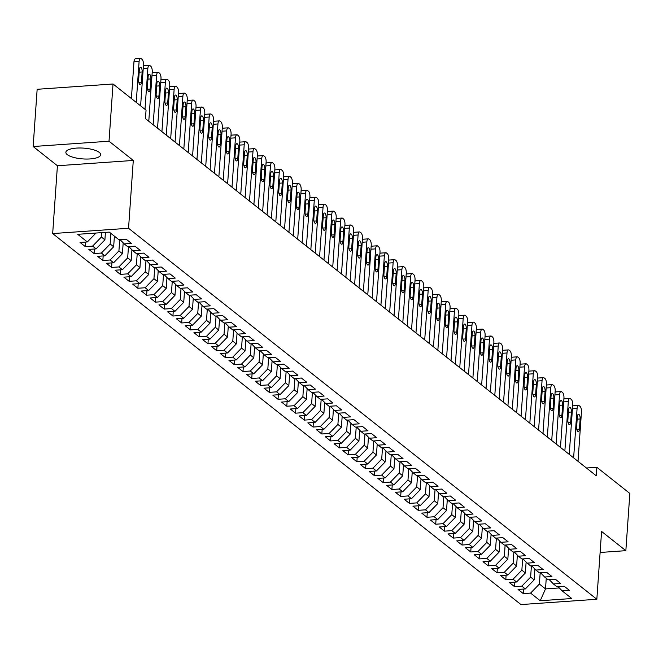 <?xml version="1.0" encoding="UTF-8"?>
<svg xmlns="http://www.w3.org/2000/svg" width="663" height="663" viewBox="0 0 663 663"><rect width="100%" height="100%" fill="white"/><g stroke="black" fill="none" stroke-linecap="round" stroke-linejoin="round"><path stroke-width="0.99" d="M99.259 152.399A17.429 5.403 -176 0 0 79.958 147.99A17.429 5.403 -176 0 0 65.877 152.299A17.429 5.403 -176 0 0 67.27 154.636A17.429 5.403 -176 0 0 86.563 159.045A17.429 5.403 -176 0 0 100.652 154.736A17.429 5.403 -176 0 0 99.259 152.399M52.675 233.567L520.969 604.573L596.841 599.269L128.547 228.271L52.675 233.567L57.416 165.75L133.288 160.446L109.022 141.219L33.15 146.523L57.416 165.75M33.15 146.523L37.153 89.298L113.025 83.994L109.022 141.219M546.254 578.293L545.516 588.91L540.221 600.736L571.804 598.532L562.166 590.89L569.451 590.385L564.188 586.225L556.912 586.73L553.406 583.954L560.691 583.448L555.428 579.28L548.152 579.793L544.646 577.017L551.931 576.503L546.668 572.343L539.392 572.849L535.886 570.072L543.171 569.567L537.908 565.398L530.632 565.912L527.126 563.136L534.411 562.63L529.157 558.461L521.872 558.967L518.367 556.199L525.651 555.685L520.397 551.525L513.112 552.03L509.607 549.254L516.891 548.749L511.637 544.58L504.352 545.094L500.847 542.317L508.131 541.804L502.877 537.643L495.592 538.149L492.087 535.372L499.372 534.867L494.117 530.707L486.833 531.212L483.327 528.436L490.612 527.93L485.357 523.762L478.073 524.276L474.567 521.499L481.852 520.985L476.598 516.825L469.313 517.331L465.807 514.554L473.092 514.049L467.838 509.88L460.553 510.394L457.047 507.618L464.332 507.104L459.078 502.944L451.793 503.449L448.287 500.673L455.572 500.167L450.318 496.007L443.033 496.512L439.528 493.736L446.812 493.231L441.558 489.062L434.273 489.576L430.768 486.799L438.052 486.286L432.798 482.125L425.513 482.631L422.016 479.855L429.293 479.349L424.038 475.189L416.754 475.694L413.256 472.918L420.533 472.412L415.278 468.244L407.994 468.758L404.496 465.981L411.773 465.467L406.518 461.307L399.234 461.813L395.736 459.036L403.013 458.531L397.759 454.362L390.474 454.876L386.977 452.1L394.253 451.586L388.999 447.426L381.714 447.931L378.217 445.155L385.493 444.649L380.239 440.489L372.954 440.994L369.457 438.218L376.733 437.713L371.479 433.544L364.194 434.058L360.697 431.281L367.973 430.768L362.719 426.607L355.434 427.113L351.937 424.337L359.213 423.831L353.959 419.662L346.674 420.176L343.177 417.4L350.454 416.894L345.199 412.726L337.915 413.231L334.417 410.463L341.694 409.949L336.439 405.789L329.155 406.295L325.657 403.518L332.934 403.013L327.679 398.844L320.395 399.358L316.897 396.582L324.174 396.068L318.92 391.908L311.643 392.413L308.138 389.637L315.414 389.131L310.16 384.971L302.883 385.476L299.378 382.7L306.654 382.195L301.4 378.026L294.123 378.54L290.618 375.764L297.894 375.25L292.64 371.089L285.363 371.595L281.858 368.819L289.134 368.313L283.88 364.144L276.604 364.658L273.098 361.882L280.374 361.368L275.12 357.208L267.844 357.713L264.338 354.937L271.615 354.432L266.36 350.271L259.084 350.777L255.578 348L262.855 347.495L257.6 343.326L250.324 343.84L246.818 341.064L254.095 340.55L248.84 336.39L241.564 336.895L238.058 334.119L245.335 333.613L240.081 329.453L232.804 329.959L229.299 327.182L236.575 326.677L231.321 322.508L224.044 323.022L220.539 320.246L227.815 319.732L222.561 315.571L215.284 316.077L211.779 313.301L219.055 312.795L213.801 308.626L206.524 309.14L203.019 306.364L210.295 305.85L205.041 301.69L197.765 302.195L194.259 299.419L201.535 298.914L196.281 294.753L189.005 295.259L185.499 292.482L192.776 291.977L187.521 287.808L180.245 288.322L176.739 285.546L184.016 285.032L178.761 280.872L171.485 281.377L167.979 278.601L175.256 278.095L170.001 273.927L162.725 274.441L159.219 271.664L166.496 271.159L161.242 266.99L153.965 267.496L150.46 264.728L157.736 264.214L152.482 260.053L145.205 260.559L141.7 257.783L148.976 257.277L143.722 253.109L136.445 253.622L132.94 250.846L140.216 250.332L134.962 246.172L127.686 246.677L124.18 243.901L131.456 243.396L126.202 239.235L118.926 239.741L109.287 232.108L77.712 234.312L87.342 241.945L80.066 242.459L85.32 246.619L92.605 246.114L96.102 248.89L88.825 249.396L94.08 253.556L101.364 253.051L104.862 255.827L97.585 256.332L102.84 260.501L110.124 259.987L113.622 262.763L106.345 263.277L111.599 267.438L118.884 266.932L122.382 269.708L115.105 270.214L120.359 274.374L127.636 273.869L131.141 276.645L123.865 277.151L129.119 281.319L136.396 280.805L139.901 283.582L132.625 284.096L137.879 288.256L145.156 287.75L148.661 290.527L141.385 291.032L146.639 295.201L153.915 294.687L157.421 297.463L150.145 297.977L155.399 302.137L162.675 301.632L166.181 304.408L158.905 304.914L164.159 309.074L171.435 308.568L174.941 311.345L167.664 311.85L172.919 316.019L180.195 315.505L183.701 318.281L176.424 318.795L181.679 322.956L188.955 322.45L192.461 325.226L185.184 325.732L190.438 329.901L197.715 329.387L201.221 332.163L193.944 332.669L199.198 336.837L206.475 336.332L209.98 339.1L202.704 339.613L207.958 343.774L215.235 343.268L218.74 346.045L211.464 346.55L216.718 350.719L223.995 350.205L227.5 352.981L220.224 353.495L225.478 357.655L232.754 357.15L236.26 359.926L228.984 360.432L234.238 364.592L241.514 364.086L245.02 366.863L237.744 367.368L242.998 371.537L250.274 371.023L253.78 373.799L246.503 374.313L251.758 378.474L259.034 377.968L262.54 380.744L255.263 381.25L260.518 385.418L267.794 384.905L271.3 387.681L264.023 388.195L269.277 392.355L276.554 391.85L280.059 394.626L272.783 395.131L278.037 399.292L285.314 398.786L288.819 401.563L281.543 402.068L286.797 406.237L294.074 405.723L297.579 408.499L290.303 409.013L295.557 413.173L302.834 412.668L306.339 415.444L299.063 415.95L304.317 420.11L311.593 419.604L315.099 422.381L307.823 422.886L313.077 427.055L320.353 426.541L323.859 429.317L316.582 429.831L321.837 433.992L329.113 433.486L332.619 436.262L325.342 436.768L330.597 440.936L337.873 440.423L341.379 443.199L334.094 443.713L339.357 447.873L346.633 447.368L350.139 450.144L342.854 450.649L348.116 454.81L355.393 454.304L358.898 457.08L351.614 457.586L356.876 461.755L364.153 461.241L367.658 464.017L360.374 464.531L365.636 468.691L372.913 468.186L376.418 470.962L369.134 471.468L374.396 475.636L381.673 475.122L385.178 477.899L377.893 478.404L383.156 482.573L390.432 482.067L393.938 484.835L386.653 485.349L391.916 489.509L399.192 489.004L402.698 491.78L395.413 492.286L400.676 496.454L407.952 495.941L411.458 498.717L404.173 499.231L409.436 503.391L416.712 502.885L420.218 505.662L412.933 506.167L418.196 510.328L425.472 509.822L428.978 512.598L421.693 513.104L426.955 517.273L434.232 516.759L437.737 519.535L430.453 520.049L435.707 524.209L442.992 523.704L446.497 526.48L439.213 526.986L444.467 531.154L451.752 530.64L455.257 533.417L447.973 533.93L453.227 538.091L460.512 537.585L464.017 540.362L456.732 540.867L461.987 545.027L469.271 544.522L472.777 547.298L465.492 547.804L470.747 551.972L478.031 551.459L481.537 554.235L474.252 554.749L479.506 558.909L486.791 558.403L490.297 561.18L483.012 561.685L488.266 565.846L495.551 565.34L499.057 568.116L491.772 568.622L497.026 572.791L504.311 572.277L507.817 575.053L500.532 575.567L505.786 579.727L513.071 579.222L516.576 581.998L509.292 582.504L514.546 586.672L521.831 586.158L525.336 588.935L518.052 589.448L523.306 593.609L523.629 589.059M540.221 600.736L530.591 593.103L523.306 593.609M113.025 83.994L146.051 110.157L145.454 118.636L596.236 475.761L596.824 467.282L586.448 468.003M534.884 569.036L534.129 579.885L530.624 577.108L531.411 565.854M525.336 588.935L534.129 579.885M521.831 586.158L530.624 577.108M562.166 590.89L558.08 586.647M526.124 562.091L525.369 572.948L521.864 570.172L522.651 558.917M516.576 581.998L525.369 572.948M513.071 579.222L521.864 570.172M553.406 583.954L549.32 579.711M517.364 555.155L516.61 566.003L513.104 563.227L513.891 551.981M507.817 575.053L516.61 566.003M504.311 572.277L513.104 563.227M544.646 577.017L540.56 572.766M508.604 548.218L507.85 559.066L504.344 556.29L505.131 545.036M499.057 568.116L507.85 559.066M495.551 565.34L504.344 556.29M535.886 570.072L531.801 565.829M499.844 541.273L499.09 552.13L495.584 549.354L496.372 538.099M490.297 561.18L499.09 552.13M486.791 558.403L495.584 549.354M527.126 563.136L523.041 558.892M491.084 534.337L490.33 545.185L486.824 542.409L487.612 531.154M481.537 554.235L490.33 545.185M478.031 551.459L486.824 542.409M518.367 556.199L514.281 551.947M482.324 527.392L481.57 538.248L478.064 535.472L478.852 524.218M472.777 547.298L481.57 538.248M469.271 544.522L478.064 535.472M509.607 549.254L505.521 545.011M473.564 520.455L472.81 531.303L469.305 528.527L470.092 517.281M464.017 540.362L472.81 531.303M460.512 537.585L469.305 528.527M500.847 542.317L496.761 538.066M464.813 513.518L464.05 524.367L460.545 521.59L461.332 510.336M455.257 533.417L464.05 524.367M451.752 530.64L460.545 521.59M492.087 535.372L488.001 531.129M456.053 506.573L455.29 517.43L451.785 514.654L452.572 503.399M446.497 526.48L455.29 517.43M442.992 523.704L451.785 514.654M483.327 528.436L479.241 524.193M447.293 499.637L446.53 510.485L443.025 507.709L443.812 496.454M437.737 519.535L446.53 510.485M434.232 516.759L443.025 507.709M474.567 521.499L470.481 517.248M438.533 492.692L437.771 503.548L434.265 500.772L435.052 489.518M428.978 512.598L437.771 503.548M425.472 509.822L434.265 500.772M465.807 514.554L461.721 510.311M429.773 485.755L429.011 496.612L425.505 493.836L426.292 482.581M420.218 505.662L429.011 496.612M416.712 502.885L425.505 493.836M457.047 507.618L452.962 503.374M421.013 478.819L420.251 489.667L416.745 486.891L417.533 475.636M411.458 498.717L420.251 489.667M407.952 495.941L416.745 486.891M448.287 500.673L444.202 496.43M412.253 471.874L411.491 482.73L407.985 479.954L408.773 468.7M402.698 491.78L411.491 482.73M399.192 489.004L407.985 479.954M439.528 493.736L435.442 489.493M403.494 464.937L402.731 475.785L399.225 473.009L400.013 461.763M393.938 484.835L402.731 475.785M390.432 482.067L399.225 473.009M430.768 486.799L426.682 482.548M394.734 458L393.971 468.849L390.466 466.072L391.253 454.818M385.178 477.899L393.971 468.849M381.673 475.122L390.466 466.072M422.016 479.855L417.922 475.611M385.974 451.055L385.211 461.912L381.706 459.136L382.493 447.881M376.418 470.962L385.211 461.912M372.913 468.186L381.706 459.136M413.256 472.918L409.162 468.675M377.214 444.119L376.451 454.967L372.946 452.191L373.733 440.936M367.658 464.017L376.451 454.967M364.153 461.241L372.946 452.191M404.496 465.981L400.402 461.73M368.454 437.174L367.692 448.031L364.186 445.254L364.973 434M358.898 457.08L367.692 448.031M355.393 454.304L364.186 445.254M395.736 459.036L391.642 454.793M359.694 430.237L358.932 441.086L355.426 438.318L356.213 427.063M350.139 450.144L358.932 441.086M346.633 447.368L355.426 438.318M386.977 452.1L382.882 447.856M350.934 423.301L350.172 434.149L346.666 431.373L347.453 420.118M341.379 443.199L350.172 434.149M337.873 440.423L346.666 431.373M378.217 445.155L374.123 440.912M342.174 416.356L341.412 427.212L337.906 424.436L338.694 413.182M332.619 436.262L341.412 427.212M329.113 433.486L337.906 424.436M369.457 438.218L365.363 433.975M333.414 409.419L332.652 420.267L329.146 417.491L329.934 406.245M323.859 429.317L332.652 420.267M320.353 426.541L329.146 417.491M360.697 431.281L356.603 427.03M324.655 402.482L323.892 413.331L320.386 410.554L321.174 399.3M315.099 422.381L323.892 413.331M311.593 419.604L320.386 410.554M351.937 424.337L347.843 420.093M315.895 395.538L315.132 406.394L311.627 403.618L312.414 392.363M306.339 415.444L315.132 406.394M302.834 412.668L311.627 403.618M343.177 417.4L339.091 413.157M307.135 388.601L306.372 399.449L302.867 396.673L303.654 385.418M297.579 408.499L306.372 399.449M294.074 405.723L302.867 396.673M334.417 410.463L330.331 406.212M298.375 381.656L297.612 392.513L294.107 389.736L294.894 378.482M288.819 401.563L297.612 392.513M285.314 398.786L294.107 389.736M325.657 403.518L321.572 399.275M289.615 374.719L288.853 385.568L285.347 382.791L286.134 371.545M280.059 394.626L288.853 385.568M276.554 391.85L285.347 382.791M316.897 396.582L312.812 392.33M280.855 367.783L280.093 378.631L276.595 375.855L277.374 364.6M271.3 387.681L280.093 378.631M267.794 384.905L276.595 375.855M308.138 389.637L304.052 385.394M272.095 360.838L271.333 371.694L267.835 368.918L268.614 357.664M262.54 380.744L271.333 371.694M259.034 377.968L267.835 368.918M299.378 382.7L295.292 378.457M263.335 353.901L262.573 364.749L259.076 361.973L259.855 350.719M253.78 373.799L262.573 364.749M250.274 371.023L259.076 361.973M290.618 375.764L286.532 371.512M254.575 346.956L253.813 357.813L250.316 355.036L251.103 343.782M245.02 366.863L253.813 357.813M241.514 364.086L250.316 355.036M281.858 368.819L277.772 364.575M245.816 340.02L245.053 350.876L241.556 348.1L242.343 336.845M236.26 359.926L245.053 350.876M232.754 357.15L241.556 348.1M273.098 361.882L269.012 357.639M237.056 333.083L236.293 343.931L232.796 341.155L233.583 329.901M227.5 352.981L236.293 343.931M223.995 350.205L232.796 341.155M264.338 354.937L260.252 350.694M228.296 326.138L227.533 336.995L224.036 334.218L224.823 322.964M218.74 346.045L227.533 336.995M215.235 343.268L224.036 334.218M255.578 348L251.492 343.757M219.536 319.201L218.773 330.05L215.276 327.273L216.063 316.027M209.98 339.1L218.773 330.05M206.475 336.332L215.276 327.273M246.818 341.064L242.733 336.812M210.776 312.265L210.014 323.113L206.516 320.337L207.304 309.082M201.221 332.163L210.014 323.113M197.715 329.387L206.516 320.337M238.058 334.119L233.973 329.876M202.016 305.32L201.254 316.176L197.756 313.4L198.544 302.146M192.461 325.226L201.254 316.176M188.955 322.45L197.756 313.4M229.299 327.182L225.213 322.939M193.256 298.383L192.494 309.231L188.996 306.455L189.784 295.201M183.701 318.281L192.494 309.231M180.195 315.505L188.996 306.455M220.539 320.246L216.453 315.994M184.496 291.438L183.734 302.295L180.237 299.519L181.024 288.264M174.941 311.345L183.734 302.295M171.435 308.568L180.237 299.519M211.779 313.301L207.693 309.057M175.736 284.502L174.974 295.35L171.477 292.582L172.264 281.327M166.181 304.408L174.974 295.35M162.675 301.632L171.477 292.582M203.019 306.364L198.933 302.121M166.977 277.565L166.222 288.413L162.717 285.637L163.504 274.383M157.421 297.463L166.222 288.413M153.915 294.687L162.717 285.637M194.259 299.419L190.173 295.176M158.217 270.62L157.463 281.477L153.957 278.7L154.744 267.446M148.661 290.527L157.463 281.477M145.156 287.75L153.957 278.7M185.499 292.482L181.413 288.239M149.457 263.683L148.703 274.532L145.197 271.755L145.984 260.509M139.901 283.582L148.703 274.532M136.396 280.805L145.197 271.755M176.739 285.546L172.653 281.294M140.697 256.747L139.943 267.595L136.437 264.819L137.224 253.564M131.141 276.645L139.943 267.595M127.636 273.869L136.437 264.819M167.979 278.601L163.894 274.358M131.937 249.802L131.183 260.658L127.677 257.882L128.465 246.628M122.382 269.708L131.183 260.658M118.884 266.932L127.677 257.882M159.219 271.664L155.134 267.421M123.177 242.865L122.423 253.714L118.917 250.937L119.705 239.683M113.622 262.763L122.423 253.714M110.124 259.987L118.917 250.937M150.46 264.728L146.374 260.476M114.401 236.161L113.663 246.777L110.157 244.001L110.895 233.384M104.862 255.827L113.663 246.777M101.364 253.051L110.157 244.001M141.7 257.783L137.614 253.539M105.425 232.373L104.903 239.832L101.398 237.056L101.704 232.638M96.102 248.89L104.903 239.832M92.605 246.114L101.398 237.056M132.94 250.846L128.854 246.595M87.342 241.945L96.002 233.036M124.18 243.901L120.094 239.658M600.114 552.47L625.847 550.671L629.85 493.446L596.824 467.282M133.288 160.446L128.547 228.271M625.847 550.671L601.581 531.444L596.841 599.269M540.171 572.799L539.384 584.053L545.516 588.91L559.323 587.94M530.591 593.103L539.384 584.053M85.32 246.619L85.643 242.07M94.08 253.556L94.403 249.006M102.84 260.501L103.163 255.943M111.599 267.438L111.923 262.888M120.359 274.374L120.683 269.824M129.119 281.319L129.434 276.761M137.879 288.256L138.194 283.706M146.639 295.201L146.954 290.643M155.399 302.137L155.714 297.588M164.159 309.074L164.474 304.524M172.919 316.019L173.234 311.461M181.679 322.956L181.993 318.406M190.438 329.901L190.753 325.342M199.198 336.837L199.513 332.279M207.958 343.774L208.273 339.224M216.718 350.719L217.033 346.161M225.478 357.655L225.793 353.106M234.238 364.592L234.553 360.042M242.998 371.537L243.313 366.979M251.758 378.474L252.073 373.924M260.518 385.418L260.832 380.86M269.277 392.355L269.592 387.805M278.037 399.292L278.352 394.742M286.797 406.237L287.112 401.679M295.557 413.173L295.872 408.623M304.317 420.11L304.632 415.56M313.077 427.055L313.392 422.497M321.837 433.992L322.152 429.442M330.597 440.936L330.912 436.378M339.357 447.873L339.671 443.323M348.116 454.81L348.431 450.26M356.876 461.755L357.191 457.197M365.636 468.691L365.951 464.141M374.396 475.636L374.711 471.078M383.156 482.573L383.471 478.015M391.916 489.509L392.231 484.96M400.676 496.454L400.991 491.896M409.436 503.391L409.751 498.841M418.196 510.328L418.51 505.778M426.955 517.273L427.27 512.714M435.707 524.209L436.03 519.659M444.467 531.154L444.79 526.596M453.227 538.091L453.55 533.541M461.987 545.027L462.31 540.478M470.747 551.972L471.07 547.414M479.506 558.909L479.83 554.359M488.266 565.846L488.59 561.296M497.026 572.791L497.349 568.232M505.786 579.727L506.109 575.177M514.546 586.672L514.869 582.114M136.238 102.384L139.097 61.502A4.467 1.757 86 0 1 140.531 58.427A4.467 1.757 86 0 1 141.144 58.651L142.023 59.338A4.467 1.757 86 0 1 143.473 64.966L140.614 105.856M140.531 58.427L135.409 58.783A4.467 1.757 -94 0 0 133.967 61.858L131.398 98.555M139.346 69.756A3.572 1.401 -94 0 1 140.498 67.294A3.572 1.401 -94 0 1 142.155 71.977L141.443 82.146A3.572 1.401 -94 0 1 140.291 84.607A3.572 1.401 -94 0 1 138.642 79.925L139.346 69.756M144.998 109.329L147.857 68.438A4.467 1.757 86 0 1 149.291 65.372A4.467 1.757 86 0 1 149.904 65.587L150.783 66.283A4.467 1.757 86 0 1 152.233 71.911L148.785 121.271M148.106 76.693A3.572 1.401 -94 0 1 149.258 74.239A3.572 1.401 -94 0 1 150.915 78.914L150.203 89.091A3.572 1.401 -94 0 1 149.051 91.544A3.572 1.401 -94 0 1 147.401 86.87L148.106 76.693M143.382 66.308A4.467 1.757 -94 0 1 144.169 65.728L149.291 65.372M153.161 124.743L156.617 75.383A4.467 1.757 86 0 1 158.051 72.308A4.467 1.757 86 0 1 158.664 72.524L159.543 73.22A4.467 1.757 86 0 1 160.993 78.847L157.545 128.216M156.866 83.637A3.572 1.401 -94 0 1 158.018 81.176A3.572 1.401 -94 0 1 159.675 85.858L158.963 96.027A3.572 1.401 -94 0 1 157.811 98.489A3.572 1.401 -94 0 1 156.161 93.806L156.866 83.637M152.142 73.253A4.467 1.757 -94 0 1 152.929 72.665L158.051 72.308M161.921 131.68L165.377 82.32A4.467 1.757 86 0 1 166.811 79.245A4.467 1.757 86 0 1 167.424 79.469L168.303 80.165A4.467 1.757 86 0 1 169.753 85.792L166.305 135.153M165.626 90.574A3.572 1.401 -94 0 1 166.778 88.121A3.572 1.401 -94 0 1 168.435 92.795L167.722 102.964A3.572 1.401 -94 0 1 166.57 105.425A3.572 1.401 -94 0 1 164.921 100.751L165.626 90.574M160.902 80.19A4.467 1.757 -94 0 1 161.689 79.61L166.811 79.245M170.681 138.625L174.137 89.256A4.467 1.757 86 0 1 175.571 86.19A4.467 1.757 86 0 1 176.184 86.405L177.054 87.102A4.467 1.757 86 0 1 178.513 92.729L175.065 142.089M174.386 97.511A3.572 1.401 -94 0 1 175.538 95.058A3.572 1.401 -94 0 1 177.195 99.732L176.482 109.909A3.572 1.401 -94 0 1 175.33 112.362A3.572 1.401 -94 0 1 173.681 107.688L174.386 97.511M169.662 87.126A4.467 1.757 -94 0 1 170.449 86.546L175.571 86.19M179.441 145.562L182.897 96.201A4.467 1.757 86 0 1 184.331 93.127A4.467 1.757 86 0 1 184.944 93.35L185.814 94.038A4.467 1.757 86 0 1 187.273 99.665L183.825 149.034M183.145 104.456A3.572 1.401 -94 0 1 184.297 101.994A3.572 1.401 -94 0 1 185.955 106.677L185.242 116.845A3.572 1.401 -94 0 1 184.09 119.307A3.572 1.401 -94 0 1 182.441 114.624L183.145 104.456M178.422 94.071A4.467 1.757 -94 0 1 179.209 93.483L184.331 93.127M188.201 152.498L191.657 103.138A4.467 1.757 86 0 1 193.09 100.063A4.467 1.757 86 0 1 193.704 100.287L194.574 100.983A4.467 1.757 86 0 1 196.033 106.61L192.585 155.971M191.905 111.392A3.572 1.401 -94 0 1 193.057 108.939A3.572 1.401 -94 0 1 194.715 113.613L194.002 123.79A3.572 1.401 -94 0 1 192.85 126.243A3.572 1.401 -94 0 1 191.193 121.569L191.905 111.392M187.181 101.008A4.467 1.757 -94 0 1 187.969 100.428L193.09 100.063M196.961 159.443L200.417 110.075A4.467 1.757 86 0 1 201.85 107.008A4.467 1.757 86 0 1 202.464 107.224L203.334 107.92A4.467 1.757 86 0 1 204.792 113.547L201.345 162.907M200.665 118.329A3.572 1.401 -94 0 1 201.817 115.876A3.572 1.401 -94 0 1 203.475 120.55L202.762 130.727A3.572 1.401 -94 0 1 201.61 133.18A3.572 1.401 -94 0 1 199.953 128.506L200.665 118.329M195.941 107.953A4.467 1.757 -94 0 1 196.729 107.365L201.85 107.008M205.721 166.38L209.177 117.019A4.467 1.757 86 0 1 210.61 113.945A4.467 1.757 86 0 1 211.224 114.169L212.094 114.865A4.467 1.757 86 0 1 213.552 120.484L210.105 169.852M209.425 125.274A3.572 1.401 -94 0 1 210.577 122.812A3.572 1.401 -94 0 1 212.235 127.495L211.522 137.664A3.572 1.401 -94 0 1 210.37 140.125A3.572 1.401 -94 0 1 208.712 135.443L209.425 125.274M204.701 114.89A4.467 1.757 -94 0 1 205.489 114.301L210.61 113.945M214.481 173.325L217.936 123.956A4.467 1.757 86 0 1 219.37 120.89A4.467 1.757 86 0 1 219.983 121.105L220.854 121.801A4.467 1.757 86 0 1 222.312 127.429L218.865 176.789M218.185 132.21A3.572 1.401 -94 0 1 219.337 129.757A3.572 1.401 -94 0 1 220.994 134.432L220.282 144.609A3.572 1.401 -94 0 1 219.13 147.062A3.572 1.401 -94 0 1 217.472 142.388L218.185 132.21M213.461 121.826A4.467 1.757 -94 0 1 214.248 121.246L219.37 120.89M223.24 180.261L226.696 130.901A4.467 1.757 86 0 1 228.13 127.826A4.467 1.757 86 0 1 228.743 128.05L229.613 128.738A4.467 1.757 86 0 1 231.072 134.365L227.624 183.734M226.945 139.155A3.572 1.401 -94 0 1 228.097 136.694A3.572 1.401 -94 0 1 229.754 141.376L229.042 151.545A3.572 1.401 -94 0 1 227.89 154.007A3.572 1.401 -94 0 1 226.232 149.324L226.945 139.155M222.221 128.771A4.467 1.757 -94 0 1 223.008 128.183L228.13 127.826M232 187.198L235.456 137.838A4.467 1.757 86 0 1 236.89 134.763A4.467 1.757 86 0 1 237.503 134.987L238.373 135.683A4.467 1.757 86 0 1 239.832 141.31L236.376 190.671M235.705 146.092A3.572 1.401 -94 0 1 236.857 143.639A3.572 1.401 -94 0 1 238.506 148.313L237.802 158.49A3.572 1.401 -94 0 1 236.65 160.943A3.572 1.401 -94 0 1 234.992 156.269L235.705 146.092M230.981 135.708A4.467 1.757 -94 0 1 231.768 135.128L236.89 134.763M240.76 194.143L244.208 144.774A4.467 1.757 86 0 1 245.65 141.708A4.467 1.757 86 0 1 246.263 141.923L247.133 142.62A4.467 1.757 86 0 1 248.592 148.247L245.136 197.607M244.465 153.029A3.572 1.401 -94 0 1 245.617 150.576A3.572 1.401 -94 0 1 247.266 155.25L246.561 165.427A3.572 1.401 -94 0 1 245.409 167.88A3.572 1.401 -94 0 1 243.752 163.206L244.465 153.029M239.741 142.644A4.467 1.757 -94 0 1 240.528 142.064L245.65 141.708M249.52 201.08L252.968 151.719A4.467 1.757 86 0 1 254.41 148.645A4.467 1.757 86 0 1 255.023 148.868L255.893 149.556A4.467 1.757 86 0 1 257.352 155.183L253.896 204.552M253.225 159.974A3.572 1.401 -94 0 1 254.377 157.512A3.572 1.401 -94 0 1 256.026 162.195L255.321 172.363A3.572 1.401 -94 0 1 254.169 174.825A3.572 1.401 -94 0 1 252.512 170.142L253.225 159.974M248.501 149.589A4.467 1.757 -94 0 1 249.288 149.001L254.41 148.645M258.28 208.016L261.728 158.656A4.467 1.757 86 0 1 263.17 155.59A4.467 1.757 86 0 1 263.783 155.805L264.653 156.501A4.467 1.757 86 0 1 266.112 162.128L262.656 211.489M261.984 166.91A3.572 1.401 -94 0 1 263.136 164.457A3.572 1.401 -94 0 1 264.786 169.131L264.081 179.308A3.572 1.401 -94 0 1 262.929 181.761A3.572 1.401 -94 0 1 261.272 177.087L261.984 166.91M257.261 156.526A4.467 1.757 -94 0 1 258.048 155.946L263.17 155.59M267.04 214.961L270.487 165.593A4.467 1.757 86 0 1 271.929 162.526A4.467 1.757 86 0 1 272.543 162.742L273.413 163.438A4.467 1.757 86 0 1 274.872 169.065L271.416 218.434M270.744 173.855A3.572 1.401 -94 0 1 271.896 171.394A3.572 1.401 -94 0 1 273.546 176.068L272.841 186.245A3.572 1.401 -94 0 1 271.689 188.698A3.572 1.401 -94 0 1 270.032 184.024L270.744 173.855M266.02 163.471A4.467 1.757 -94 0 1 266.808 162.883L271.929 162.526M275.8 221.898L279.247 172.537A4.467 1.757 86 0 1 280.689 169.463A4.467 1.757 86 0 1 281.303 169.687L282.173 170.383A4.467 1.757 86 0 1 283.631 176.01L280.176 225.37M279.504 180.792A3.572 1.401 -94 0 1 280.656 178.33A3.572 1.401 -94 0 1 282.305 183.013L281.601 193.182A3.572 1.401 -94 0 1 280.449 195.643A3.572 1.401 -94 0 1 278.791 190.961L279.504 180.792M274.78 170.408A4.467 1.757 -94 0 1 275.568 169.827L280.689 169.463M284.56 228.843L288.007 179.474A4.467 1.757 86 0 1 289.449 176.408A4.467 1.757 86 0 1 290.062 176.623L290.933 177.319A4.467 1.757 86 0 1 292.391 182.947L288.935 232.307M288.264 187.728A3.572 1.401 -94 0 1 289.416 185.275A3.572 1.401 -94 0 1 291.065 189.95L290.361 200.127A3.572 1.401 -94 0 1 289.209 202.58A3.572 1.401 -94 0 1 287.551 197.906L288.264 187.728M283.54 177.344A4.467 1.757 -94 0 1 284.328 176.764L289.449 176.408M293.319 235.779L296.767 186.419A4.467 1.757 86 0 1 298.209 183.344A4.467 1.757 86 0 1 298.822 183.568L299.693 184.256A4.467 1.757 86 0 1 301.151 189.883L297.695 239.252M297.024 194.673A3.572 1.401 -94 0 1 298.176 192.212A3.572 1.401 -94 0 1 299.825 196.894L299.121 207.063A3.572 1.401 -94 0 1 297.96 209.525A3.572 1.401 -94 0 1 296.311 204.842L297.024 194.673M292.3 184.289A4.467 1.757 -94 0 1 293.087 183.701L298.209 183.344M302.079 242.716L305.527 193.356A4.467 1.757 86 0 1 306.969 190.281A4.467 1.757 86 0 1 307.582 190.505L308.452 191.201A4.467 1.757 86 0 1 309.911 196.828L306.455 246.188M305.784 201.61A3.572 1.401 -94 0 1 306.936 199.157A3.572 1.401 -94 0 1 308.585 203.831L307.881 214.008A3.572 1.401 -94 0 1 306.72 216.461A3.572 1.401 -94 0 1 305.071 211.787L305.784 201.61M301.06 191.226A4.467 1.757 -94 0 1 301.847 190.646L306.969 190.281M310.839 249.661L314.287 200.292A4.467 1.757 86 0 1 315.729 197.226A4.467 1.757 86 0 1 316.342 197.441L317.212 198.138A4.467 1.757 86 0 1 318.671 203.765L315.215 253.125M314.544 208.547A3.572 1.401 -94 0 1 315.696 206.094A3.572 1.401 -94 0 1 317.345 210.768L316.641 220.945A3.572 1.401 -94 0 1 315.48 223.398A3.572 1.401 -94 0 1 313.831 218.724L314.544 208.547M309.82 198.162A4.467 1.757 -94 0 1 310.607 197.582L315.729 197.226M319.599 256.598L323.047 207.237A4.467 1.757 86 0 1 324.489 204.163A4.467 1.757 86 0 1 325.102 204.386L325.972 205.074A4.467 1.757 86 0 1 327.431 210.701L323.975 260.07M323.304 215.492A3.572 1.401 -94 0 1 324.456 213.03A3.572 1.401 -94 0 1 326.105 217.713L325.392 227.881A3.572 1.401 -94 0 1 324.24 230.343A3.572 1.401 -94 0 1 322.591 225.66L323.304 215.492M318.58 205.107A4.467 1.757 -94 0 1 319.367 204.519L324.489 204.163M328.359 263.534L331.807 214.174A4.467 1.757 86 0 1 333.249 211.107A4.467 1.757 86 0 1 333.854 211.323L334.732 212.019A4.467 1.757 86 0 1 336.191 217.646L332.735 267.007M332.064 222.428A3.572 1.401 -94 0 1 333.216 219.975A3.572 1.401 -94 0 1 334.865 224.649L334.152 234.826A3.572 1.401 -94 0 1 333 237.279A3.572 1.401 -94 0 1 331.351 232.605L332.064 222.428M327.34 212.044A4.467 1.757 -94 0 1 328.127 211.464L333.249 211.107M337.119 270.479L340.567 221.119A4.467 1.757 86 0 1 342.009 218.044A4.467 1.757 86 0 1 342.614 218.26L343.492 218.956A4.467 1.757 86 0 1 344.951 224.583L341.495 273.952M340.823 229.373A3.572 1.401 -94 0 1 341.975 226.912A3.572 1.401 -94 0 1 343.625 231.594L342.912 241.763A3.572 1.401 -94 0 1 341.76 244.224A3.572 1.401 -94 0 1 340.111 239.542L340.823 229.373M336.1 218.989A4.467 1.757 -94 0 1 336.887 218.4L342.009 218.044M345.879 277.416L349.326 228.055A4.467 1.757 86 0 1 350.768 224.981A4.467 1.757 86 0 1 351.373 225.205L352.252 225.901A4.467 1.757 86 0 1 353.711 231.528L350.255 280.888M349.583 236.31A3.572 1.401 -94 0 1 350.735 233.857A3.572 1.401 -94 0 1 352.385 238.531L351.672 248.7A3.572 1.401 -94 0 1 350.52 251.161A3.572 1.401 -94 0 1 348.871 246.487L349.583 236.31M344.851 225.926A4.467 1.757 -94 0 1 345.647 225.345L350.768 224.981M354.639 284.361L358.086 234.992A4.467 1.757 86 0 1 359.528 231.926A4.467 1.757 86 0 1 360.133 232.141L361.012 232.837A4.467 1.757 86 0 1 362.47 238.465L359.014 287.825M358.343 243.246A3.572 1.401 -94 0 1 359.495 240.793A3.572 1.401 -94 0 1 361.144 245.467L360.432 255.645A3.572 1.401 -94 0 1 359.28 258.098A3.572 1.401 -94 0 1 357.63 253.423L358.343 243.246M353.611 232.862A4.467 1.757 -94 0 1 354.398 232.282L359.528 231.926M363.399 291.297L366.846 241.937A4.467 1.757 86 0 1 368.288 238.862A4.467 1.757 86 0 1 368.893 239.086L369.772 239.774A4.467 1.757 86 0 1 371.23 245.401L367.774 294.77M367.103 250.191A3.572 1.401 -94 0 1 368.255 247.73A3.572 1.401 -94 0 1 369.904 252.412L369.192 262.581A3.572 1.401 -94 0 1 368.04 265.043A3.572 1.401 -94 0 1 366.39 260.36L367.103 250.191M362.371 239.807A4.467 1.757 -94 0 1 363.158 239.219L368.288 238.862M372.158 298.234L375.606 248.874A4.467 1.757 86 0 1 377.048 245.799A4.467 1.757 86 0 1 377.653 246.023L378.532 246.719A4.467 1.757 86 0 1 379.99 252.346L376.534 301.706M375.863 257.128A3.572 1.401 -94 0 1 377.015 254.675A3.572 1.401 -94 0 1 378.664 259.349L377.951 269.526A3.572 1.401 -94 0 1 376.799 271.979A3.572 1.401 -94 0 1 375.15 267.305L375.863 257.128M371.131 246.744A4.467 1.757 -94 0 1 371.918 246.164L377.048 245.799M380.918 305.179L384.366 255.81A4.467 1.757 86 0 1 385.808 252.744A4.467 1.757 86 0 1 386.413 252.959L387.291 253.656A4.467 1.757 86 0 1 388.75 259.283L385.294 308.643M384.623 264.065A3.572 1.401 -94 0 1 385.775 261.612A3.572 1.401 -94 0 1 387.424 266.286L386.711 276.463A3.572 1.401 -94 0 1 385.559 278.916A3.572 1.401 -94 0 1 383.91 274.242L384.623 264.065M379.891 253.689A4.467 1.757 -94 0 1 380.678 253.1L385.808 252.744M389.678 312.116L393.126 262.755A4.467 1.757 86 0 1 394.568 259.681A4.467 1.757 86 0 1 395.173 259.904L396.051 260.6A4.467 1.757 86 0 1 397.51 266.219L394.054 315.588M393.383 271.01A3.572 1.401 -94 0 1 394.535 268.548A3.572 1.401 -94 0 1 396.184 273.231L395.471 283.399A3.572 1.401 -94 0 1 394.319 285.861A3.572 1.401 -94 0 1 392.67 281.178L393.383 271.01M388.651 260.625A4.467 1.757 -94 0 1 389.438 260.037L394.568 259.681M398.438 319.06L401.886 269.692A4.467 1.757 86 0 1 403.328 266.625A4.467 1.757 86 0 1 403.933 266.841L404.811 267.537A4.467 1.757 86 0 1 406.27 273.164L402.814 322.525M402.143 277.946A3.572 1.401 -94 0 1 403.295 275.493A3.572 1.401 -94 0 1 404.944 280.167L404.231 290.344A3.572 1.401 -94 0 1 403.079 292.797A3.572 1.401 -94 0 1 401.43 288.123L402.143 277.946M397.41 267.562A4.467 1.757 -94 0 1 398.198 266.982L403.328 266.625M407.198 325.997L410.646 276.637A4.467 1.757 86 0 1 412.088 273.562A4.467 1.757 86 0 1 412.693 273.786L413.571 274.474A4.467 1.757 86 0 1 415.03 280.101L411.574 329.47M410.903 284.891A3.572 1.401 -94 0 1 412.054 282.43A3.572 1.401 -94 0 1 413.704 287.112L412.991 297.281A3.572 1.401 -94 0 1 411.839 299.742A3.572 1.401 -94 0 1 410.19 295.06L410.903 284.891M406.17 274.507A4.467 1.757 -94 0 1 406.958 273.918L412.088 273.562M415.958 332.934L419.406 283.573A4.467 1.757 86 0 1 420.848 280.499A4.467 1.757 86 0 1 421.453 280.722L422.331 281.419A4.467 1.757 86 0 1 423.79 287.046L420.334 336.406M419.662 291.828A3.572 1.401 -94 0 1 420.814 289.375A3.572 1.401 -94 0 1 422.464 294.049L421.751 304.226A3.572 1.401 -94 0 1 420.599 306.679A3.572 1.401 -94 0 1 418.95 302.005L419.662 291.828M414.93 281.444A4.467 1.757 -94 0 1 415.718 280.863L420.848 280.499M424.718 339.879L428.165 290.51A4.467 1.757 86 0 1 429.607 287.444A4.467 1.757 86 0 1 430.212 287.659L431.091 288.355A4.467 1.757 86 0 1 432.549 293.982L429.094 343.343M428.422 298.764A3.572 1.401 -94 0 1 429.574 296.311A3.572 1.401 -94 0 1 431.223 300.985L430.511 311.162A3.572 1.401 -94 0 1 429.359 313.616A3.572 1.401 -94 0 1 427.71 308.941L428.422 298.764M423.69 288.38A4.467 1.757 -94 0 1 424.477 287.8L429.607 287.444M433.478 346.815L436.925 297.455A4.467 1.757 86 0 1 438.367 294.38A4.467 1.757 86 0 1 438.972 294.604L439.851 295.292A4.467 1.757 86 0 1 441.309 300.919L437.853 350.288M437.182 305.709A3.572 1.401 -94 0 1 438.334 303.248A3.572 1.401 -94 0 1 439.983 307.93L439.271 318.099A3.572 1.401 -94 0 1 438.119 320.56A3.572 1.401 -94 0 1 436.469 315.878L437.182 305.709M432.45 295.325A4.467 1.757 -94 0 1 433.237 294.737L438.367 294.38M442.238 353.752L445.685 304.392A4.467 1.757 86 0 1 447.127 301.325A4.467 1.757 86 0 1 447.732 301.541L448.611 302.237A4.467 1.757 86 0 1 450.069 307.864L446.613 357.224M445.942 312.646A3.572 1.401 -94 0 1 447.094 310.193A3.572 1.401 -94 0 1 448.743 314.867L448.031 325.044A3.572 1.401 -94 0 1 446.879 327.497A3.572 1.401 -94 0 1 445.229 322.823L445.942 312.646M441.21 302.262A4.467 1.757 -94 0 1 441.997 301.682L447.127 301.325M450.997 360.697L454.445 311.328A4.467 1.757 86 0 1 455.887 308.262A4.467 1.757 86 0 1 456.492 308.477L457.371 309.173A4.467 1.757 86 0 1 458.829 314.801L455.373 364.169M454.702 319.591A3.572 1.401 -94 0 1 455.854 317.129A3.572 1.401 -94 0 1 457.503 321.804L456.79 331.981A3.572 1.401 -94 0 1 455.638 334.434A3.572 1.401 -94 0 1 453.989 329.76L454.702 319.591M449.97 309.207A4.467 1.757 -94 0 1 450.757 308.618L455.887 308.262M459.757 367.634L463.205 318.273A4.467 1.757 86 0 1 464.647 315.198A4.467 1.757 86 0 1 465.252 315.422L466.13 316.118A4.467 1.757 86 0 1 467.589 321.746L464.133 371.106M463.462 326.527A3.572 1.401 -94 0 1 464.614 324.066A3.572 1.401 -94 0 1 466.263 328.749L465.55 338.917A3.572 1.401 -94 0 1 464.398 341.379A3.572 1.401 -94 0 1 462.749 336.696L463.462 326.527M458.73 316.143A4.467 1.757 -94 0 1 459.517 315.563L464.647 315.198M468.517 374.578L471.965 325.21A4.467 1.757 86 0 1 473.407 322.143A4.467 1.757 86 0 1 474.012 322.359L474.89 323.055A4.467 1.757 86 0 1 476.349 328.682L472.893 378.043M472.222 333.464A3.572 1.401 -94 0 1 473.374 331.011A3.572 1.401 -94 0 1 475.023 335.685L474.31 345.862A3.572 1.401 -94 0 1 473.158 348.315A3.572 1.401 -94 0 1 471.509 343.641L472.222 333.464M467.49 323.08A4.467 1.757 -94 0 1 468.277 322.5L473.407 322.143M477.277 381.515L480.725 332.155A4.467 1.757 86 0 1 482.167 329.08A4.467 1.757 86 0 1 482.772 329.304L483.65 329.992A4.467 1.757 86 0 1 485.109 335.619L481.653 384.988M480.982 340.409A3.572 1.401 -94 0 1 482.134 337.948A3.572 1.401 -94 0 1 483.783 342.63L483.07 352.799A3.572 1.401 -94 0 1 481.918 355.26A3.572 1.401 -94 0 1 480.269 350.578L480.982 340.409M476.249 330.025A4.467 1.757 -94 0 1 477.037 329.436L482.167 329.08M486.037 388.452L489.485 339.091A4.467 1.757 86 0 1 490.927 336.017A4.467 1.757 86 0 1 491.532 336.24L492.41 336.937A4.467 1.757 86 0 1 493.869 342.564L490.413 391.924M489.742 347.346A3.572 1.401 -94 0 1 490.893 344.893A3.572 1.401 -94 0 1 492.543 349.567L491.83 359.744A3.572 1.401 -94 0 1 490.678 362.197A3.572 1.401 -94 0 1 489.029 357.523L489.742 347.346M485.009 336.961A4.467 1.757 -94 0 1 485.797 336.381L490.927 336.017M494.797 395.397L498.245 346.028A4.467 1.757 86 0 1 499.687 342.962A4.467 1.757 86 0 1 500.292 343.177L501.17 343.873A4.467 1.757 86 0 1 502.629 349.5L499.173 398.861M498.501 354.282A3.572 1.401 -94 0 1 499.653 351.829A3.572 1.401 -94 0 1 501.303 356.503L500.59 366.68A3.572 1.401 -94 0 1 499.438 369.134A3.572 1.401 -94 0 1 497.789 364.459L498.501 354.282M493.769 343.898A4.467 1.757 -94 0 1 494.557 343.318L499.687 342.962M503.548 402.333L507.004 352.973A4.467 1.757 86 0 1 508.446 349.898A4.467 1.757 86 0 1 509.051 350.122L509.93 350.81A4.467 1.757 86 0 1 511.38 356.437L507.933 405.806M507.261 361.227A3.572 1.401 -94 0 1 508.413 358.766A3.572 1.401 -94 0 1 510.062 363.448L509.35 373.617A3.572 1.401 -94 0 1 508.198 376.078A3.572 1.401 -94 0 1 506.549 371.396L507.261 361.227M502.529 350.843A4.467 1.757 -94 0 1 503.316 350.255L508.446 349.898M512.308 409.27L515.764 359.91A4.467 1.757 86 0 1 517.206 356.843A4.467 1.757 86 0 1 517.811 357.059L518.69 357.755A4.467 1.757 86 0 1 520.14 363.382L516.692 412.742M516.021 368.164A3.572 1.401 -94 0 1 517.173 365.711A3.572 1.401 -94 0 1 518.822 370.385L518.11 380.562A3.572 1.401 -94 0 1 516.958 383.015A3.572 1.401 -94 0 1 515.308 378.341L516.021 368.164M511.289 357.78A4.467 1.757 -94 0 1 512.076 357.2L517.206 356.843M521.068 416.215L524.524 366.854A4.467 1.757 86 0 1 525.966 363.78A4.467 1.757 86 0 1 526.571 363.995L527.45 364.691A4.467 1.757 86 0 1 528.9 370.319L525.452 419.687M524.781 375.109A3.572 1.401 -94 0 1 525.933 372.647A3.572 1.401 -94 0 1 527.582 377.33L526.87 387.499A3.572 1.401 -94 0 1 525.718 389.96A3.572 1.401 -94 0 1 524.068 385.278L524.781 375.109M520.049 364.725A4.467 1.757 -94 0 1 520.836 364.136L525.966 363.78M529.828 423.151L533.284 373.791A4.467 1.757 86 0 1 534.726 370.716A4.467 1.757 86 0 1 535.331 370.94L536.21 371.636A4.467 1.757 86 0 1 537.66 377.264L534.212 426.624M533.541 382.045A3.572 1.401 -94 0 1 534.693 379.592A3.572 1.401 -94 0 1 536.342 384.267L535.629 394.435A3.572 1.401 -94 0 1 534.477 396.897A3.572 1.401 -94 0 1 532.828 392.223L533.541 382.045M528.809 371.661A4.467 1.757 -94 0 1 529.596 371.081L534.726 370.716M538.588 430.096L542.044 380.728A4.467 1.757 86 0 1 543.486 377.661A4.467 1.757 86 0 1 544.091 377.877L544.969 378.573A4.467 1.757 86 0 1 546.42 384.2L542.972 433.561M542.301 388.982A3.572 1.401 -94 0 1 543.453 386.529A3.572 1.401 -94 0 1 545.102 391.203L544.389 401.38A3.572 1.401 -94 0 1 543.237 403.833A3.572 1.401 -94 0 1 541.588 399.159L542.301 388.982M537.569 378.598A4.467 1.757 -94 0 1 538.356 378.018L543.486 377.661M547.348 437.033L550.804 387.673A4.467 1.757 86 0 1 552.246 384.598A4.467 1.757 86 0 1 552.851 384.822L553.729 385.51A4.467 1.757 86 0 1 555.18 391.137L551.732 440.505M551.061 395.927A3.572 1.401 -94 0 1 552.213 393.466A3.572 1.401 -94 0 1 553.862 398.148L553.149 408.317A3.572 1.401 -94 0 1 551.997 410.778A3.572 1.401 -94 0 1 550.348 406.096L551.061 395.927M546.329 385.543A4.467 1.757 -94 0 1 547.116 384.954L552.246 384.598M556.108 443.97L559.564 394.609A4.467 1.757 86 0 1 561.006 391.543A4.467 1.757 86 0 1 561.611 391.758L562.489 392.455A4.467 1.757 86 0 1 563.94 398.082L560.492 447.442M559.821 402.864A3.572 1.401 -94 0 1 560.973 400.411A3.572 1.401 -94 0 1 562.622 405.085L561.909 415.262A3.572 1.401 -94 0 1 560.757 417.715A3.572 1.401 -94 0 1 559.108 413.041L559.821 402.864M555.088 392.479A4.467 1.757 -94 0 1 555.876 391.899L561.006 391.543M564.868 450.915L568.324 401.546A4.467 1.757 86 0 1 569.766 398.48A4.467 1.757 86 0 1 570.371 398.695L571.249 399.391A4.467 1.757 86 0 1 572.699 405.018L569.252 454.379M568.581 409.8A3.572 1.401 -94 0 1 569.732 407.347A3.572 1.401 -94 0 1 571.382 412.021L570.669 422.198A3.572 1.401 -94 0 1 569.517 424.651A3.572 1.401 -94 0 1 567.868 419.977L568.581 409.8M563.848 399.424A4.467 1.757 -94 0 1 564.636 398.836L569.766 398.48M573.628 457.851L577.083 408.491A4.467 1.757 86 0 1 578.526 405.416A4.467 1.757 86 0 1 579.13 405.64L580.009 406.336A4.467 1.757 86 0 1 581.459 411.955L578.012 461.324M577.34 416.745A3.572 1.401 -94 0 1 578.492 414.284A3.572 1.401 -94 0 1 580.142 418.966L579.429 429.135A3.572 1.401 -94 0 1 578.277 431.596A3.572 1.401 -94 0 1 576.628 426.914L577.34 416.745M572.608 406.361A4.467 1.757 -94 0 1 573.396 405.773L578.526 405.416M133.967 61.858L139.097 61.502M142.155 71.977L139.18 72.184M141.443 82.146L138.807 82.336M143.208 68.761L147.857 68.438M150.915 78.914L147.94 79.121M150.203 89.091L147.567 89.273M151.968 75.706L156.617 75.383M159.675 85.858L156.7 86.066M158.963 96.027L156.327 96.21M160.728 82.643L165.377 82.32M168.435 92.795L165.46 93.002M167.722 102.964L165.087 103.155M169.488 89.58L174.137 89.256M177.195 99.732L174.22 99.939M176.482 109.909L173.847 110.091M178.248 96.525L182.897 96.201M185.955 106.677L182.98 106.884M185.242 116.845L182.607 117.028M187.007 103.461L191.657 103.138M194.715 113.613L191.74 113.821M194.002 123.79L191.367 123.973M195.767 110.406L200.417 110.075M203.475 120.55L200.499 120.757M202.762 130.727L200.127 130.909M204.527 117.343L209.177 117.019M212.235 127.495L209.259 127.702M211.522 137.664L208.886 137.854M213.287 124.279L217.936 123.956M220.994 134.432L218.019 134.639M220.282 144.609L217.646 144.791M222.047 131.224L226.696 130.901M229.754 141.376L226.779 141.584M229.042 151.545L226.406 151.728M230.807 138.161L235.456 137.838M238.506 148.313L235.539 148.52M237.802 158.49L235.166 158.672M239.567 145.098L244.208 144.774M247.266 155.25L244.299 155.457M246.561 165.427L243.926 165.609M248.327 152.042L252.968 151.719M256.026 162.195L253.059 162.402M255.321 172.363L252.686 172.546M257.087 158.979L261.728 158.656M264.786 169.131L261.819 169.338M264.081 179.308L261.446 179.491M265.846 165.924L270.487 165.593M273.546 176.068L270.579 176.283M272.841 186.245L270.206 186.427M274.606 172.861L279.247 172.537M282.305 183.013L279.338 183.22M281.601 193.182L278.966 193.372M283.366 179.797L288.007 179.474M291.065 189.95L288.098 190.157M290.361 200.127L287.725 200.309M292.126 186.742L296.767 186.419M299.825 196.894L296.858 197.102M299.121 207.063L296.485 207.246M300.886 193.679L305.527 193.356M308.585 203.831L305.618 204.038M307.881 214.008L305.245 214.19M309.646 200.624L314.287 200.292M317.345 210.768L314.378 210.975M316.641 220.945L314.005 221.127M318.406 207.56L323.047 207.237M326.105 217.713L323.138 217.92M325.392 227.881L322.765 228.072M327.166 214.497L331.807 214.174M334.865 224.649L331.898 224.856M334.152 234.826L331.525 235.009M335.926 221.442L340.567 221.119M343.625 231.594L340.658 231.801M342.912 241.763L340.276 241.945M344.685 228.379L349.326 228.055M352.385 238.531L349.418 238.738M351.672 248.7L349.036 248.89M353.445 235.315L358.086 234.992M361.144 245.467L358.177 245.675M360.432 255.645L357.796 255.827M362.205 242.26L366.846 241.937M369.904 252.412L366.937 252.62M369.192 262.581L366.556 262.763M370.965 249.197L375.606 248.874M378.664 259.349L375.697 259.556M377.951 269.526L375.316 269.708M379.725 256.142L384.366 255.81M387.424 266.286L384.449 266.493M386.711 276.463L384.076 276.645M388.485 263.078L393.126 262.755M396.184 273.231L393.209 273.438M395.471 283.399L392.836 283.59M397.245 270.015L401.886 269.692M404.944 280.167L401.969 280.374M404.231 290.344L401.596 290.527M406.005 276.96L410.646 276.637M413.704 287.112L410.728 287.319M412.991 297.281L410.356 297.463M414.765 283.897L419.406 283.573M422.464 294.049L419.488 294.256M421.751 304.226L419.115 304.408M423.524 290.833L428.165 290.51M431.223 300.985L428.248 301.193M430.511 311.162L427.875 311.345M432.284 297.778L436.925 297.455M439.983 307.93L437.008 308.138M439.271 318.099L436.635 318.281M441.044 304.715L445.685 304.392M448.743 314.867L445.768 315.074M448.031 325.044L445.395 325.226M449.804 311.66L454.445 311.328M457.503 321.804L454.528 322.019M456.79 331.981L454.155 332.163M458.564 318.596L463.205 318.273M466.263 328.749L463.288 328.956M465.55 338.917L462.915 339.108M467.324 325.533L471.965 325.21M475.023 335.685L472.048 335.892M474.31 345.862L471.675 346.045M476.084 332.478L480.725 332.155M483.783 342.63L480.808 342.837M483.07 352.799L480.435 352.981M484.844 339.415L489.485 339.091M492.543 349.567L489.567 349.774M491.83 359.744L489.195 359.926M493.603 346.359L498.245 346.028M501.303 356.503L498.327 356.711M500.59 366.68L497.954 366.863M502.355 353.296L507.004 352.973M510.062 363.448L507.087 363.656M509.35 373.617L506.714 373.808M511.115 360.233L515.764 359.91M518.822 370.385L515.847 370.592M518.11 380.562L515.474 380.744M519.875 367.178L524.524 366.854M527.582 377.33L524.607 377.537M526.87 387.499L524.234 387.681M528.635 374.114L533.284 373.791M536.342 384.267L533.367 384.474M535.629 394.435L532.994 394.626M537.395 381.051L542.044 380.728M545.102 391.203L542.127 391.41M544.389 401.38L541.754 401.563M546.155 387.996L550.804 387.673M553.862 398.148L550.887 398.355M553.149 408.317L550.514 408.499M554.914 394.933L559.564 394.609M562.622 405.085L559.647 405.292M561.909 415.262L559.274 415.444M563.674 401.877L568.324 401.546M571.382 412.021L568.406 412.229M570.669 422.198L568.034 422.381M572.434 408.814L577.083 408.491M580.142 418.966L577.166 419.173M579.429 429.135L576.793 429.326"/></g></svg>
